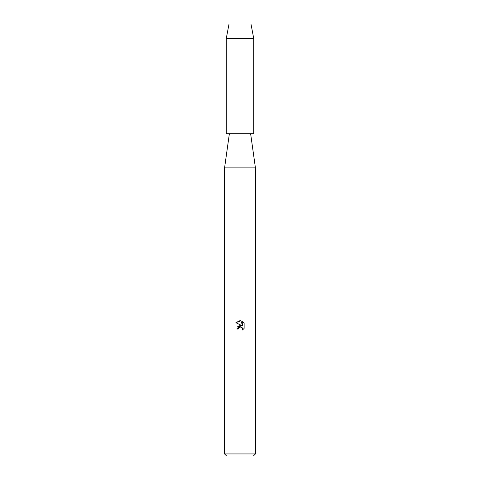 <?xml version="1.0" encoding="UTF-8"?>
<svg xmlns="http://www.w3.org/2000/svg" width="480" height="480" viewBox="0 0 480 480"><rect width="100%" height="100%" fill="white"/><g stroke="black" fill="none" stroke-linecap="round" stroke-linejoin="round"><path stroke-width="0.72" d="M250.974 24L229.026 24L250.974 24L253.716 38.4L253.716 133.716L226.284 133.716L226.284 38.4L253.716 38.4M229.374 133.716L224.574 167.88L255.426 167.88L255.426 453.942L224.574 453.942L226.626 456L253.374 456L255.426 453.942M240.894 320.742L235.878 322.68L240 320.646L240.894 320.742L242.694 325.926L242.694 321.486L244.128 322.932L244.128 328.41L242.466 330L242.532 328.158L241.332 326.958L240.48 326.79L238.5 328.014L238.266 329.022L236.808 329.022L240 325.374L241.77 325.584L235.872 322.68M238.266 329.022L238.416 328.206M242.466 330L244.128 328.41M241.77 325.584L237.54 326.802M239.208 327.192L239.952 326.856M239.964 326.85L242.388 327.876M244.128 322.932L242.694 321.486M250.626 133.716L255.426 167.88M224.574 167.88L224.574 453.942M229.026 24L226.284 38.4"/></g></svg>

